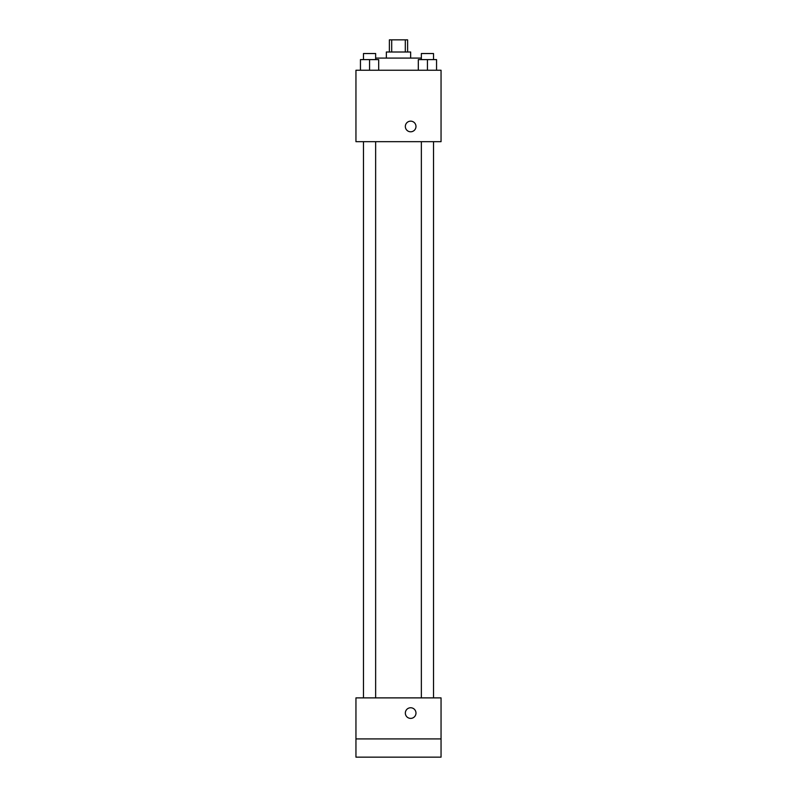 <?xml version="1.0" encoding="UTF-8"?>
<svg xmlns="http://www.w3.org/2000/svg" width="797" height="797" viewBox="0 0 797 797"><rect width="100%" height="100%" fill="white"/><g stroke="black" fill="none" stroke-linecap="round" stroke-linejoin="round"><path stroke-width="1.2" d="M391.696 52.004L391.696 39.85L389.384 39.85L389.384 52.004M391.696 39.85L407.616 39.85L407.616 52.004M405.304 52.004L405.304 39.85M386.346 58.091L386.346 52.004L410.654 52.004L410.654 58.091M421.294 59.606L421.294 58.091L375.706 58.091L375.706 59.606M355.95 70.246L441.05 70.246L441.05 141.667L355.95 141.667L355.95 70.246M410.654 131.794A5.32 5.32 0 0 1 406.052 123.814A5.32 5.32 0 0 1 415.267 123.814A5.32 5.32 0 0 1 410.654 131.794M355.95 697.883L441.05 697.883L441.05 757.15L355.95 757.15L355.95 697.883M410.654 718.396A5.32 5.32 0 0 1 406.052 710.416A5.32 5.32 0 0 1 415.267 710.416A5.32 5.32 0 0 1 410.654 718.396M355.95 738.909L441.05 738.909M418.315 70.246L418.315 59.606L436.557 59.606L436.557 70.246L436.557 59.606M427.431 70.246L427.431 59.606M433.518 59.606L433.518 53.529L421.354 53.529L421.354 59.606M360.443 70.246L360.443 59.606L378.685 59.606L378.685 70.246L378.685 59.606M369.569 70.246L369.569 59.606M375.646 59.606L375.646 53.529L363.482 53.529L363.482 59.606M421.354 141.667L421.354 697.883M433.518 141.667L433.518 697.883M375.646 697.883L375.646 141.667M363.482 697.883L363.482 141.667"/></g></svg>
